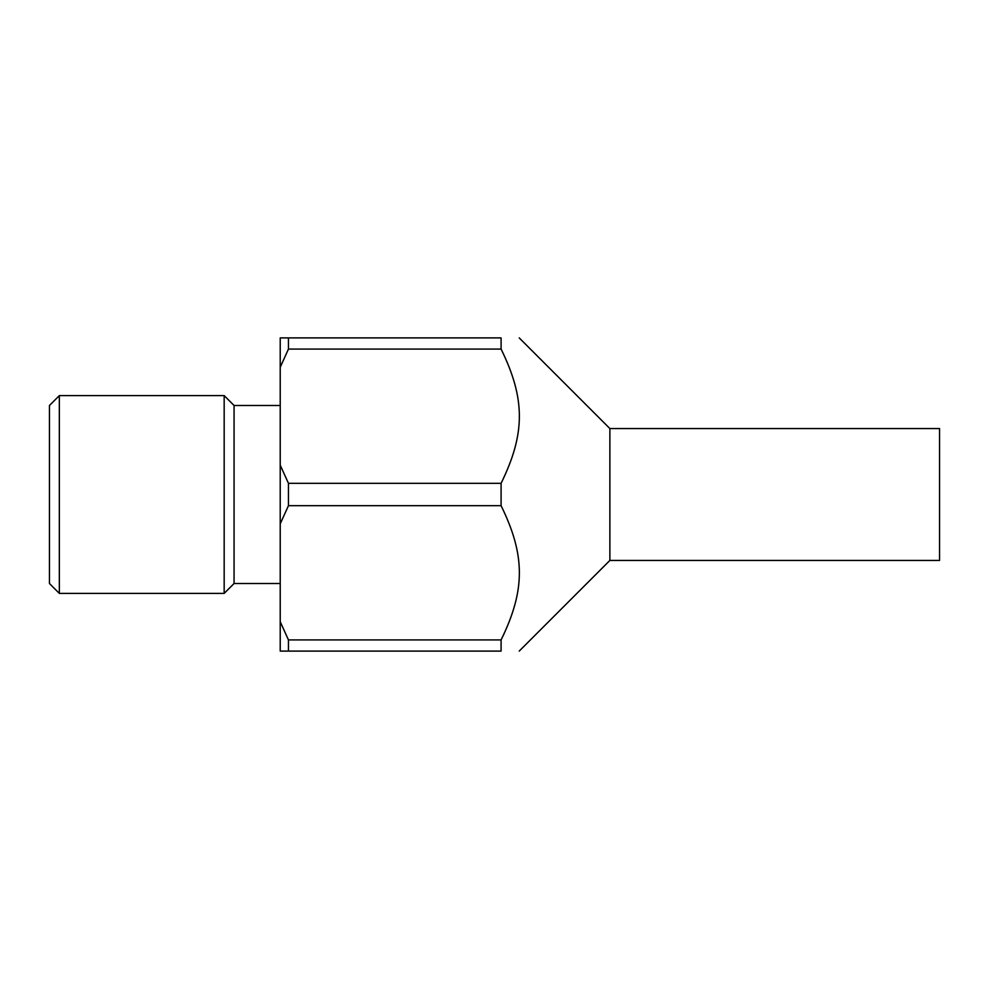 <?xml version="1.0" encoding="UTF-8"?>
<svg xmlns="http://www.w3.org/2000/svg" width="989" height="989" viewBox="0 0 989 989"><rect width="100%" height="100%" fill="white"/><g stroke="black" fill="none" stroke-linecap="round" stroke-linejoin="round"><path stroke-width="1.48" d="M609.879 560.429L609.879 428.571L939.55 428.571L939.55 560.429L609.879 560.429L519.225 651.096M59.34 494.5L59.34 593.4L49.45 583.51L49.45 405.49L59.34 395.6L59.34 494.5M280.221 405.49L234.059 405.49L224.169 395.6L224.169 593.4L59.34 593.4M234.059 405.49L234.059 583.51L224.169 593.4M288.454 337.904L501.089 337.904L501.089 349.08L288.454 349.08L288.454 337.904L280.221 337.904L280.221 465.151L288.454 483.324L501.089 483.324L501.089 505.676L288.454 505.676L280.221 523.849L280.221 651.096L501.089 651.096C525.456 651.096 525.456 651.096 501.089 651.096C525.456 651.096 525.456 651.096 501.089 651.096L501.089 639.92C525.456 590.186 525.456 555.41 501.089 505.676M288.454 483.324L288.454 505.676M280.221 465.151L280.221 523.849M288.454 349.08L280.221 367.253M501.089 337.904C525.456 337.904 525.456 337.904 501.089 337.904C525.456 337.904 525.456 337.904 501.089 337.904M501.089 483.324C525.456 433.59 525.456 398.814 501.089 349.08M280.221 621.747L288.454 639.92L501.089 639.92M288.454 639.92L288.454 651.096M280.221 583.51L234.059 583.51M609.879 428.571L519.225 337.904M224.169 395.6L59.34 395.6"/></g></svg>
